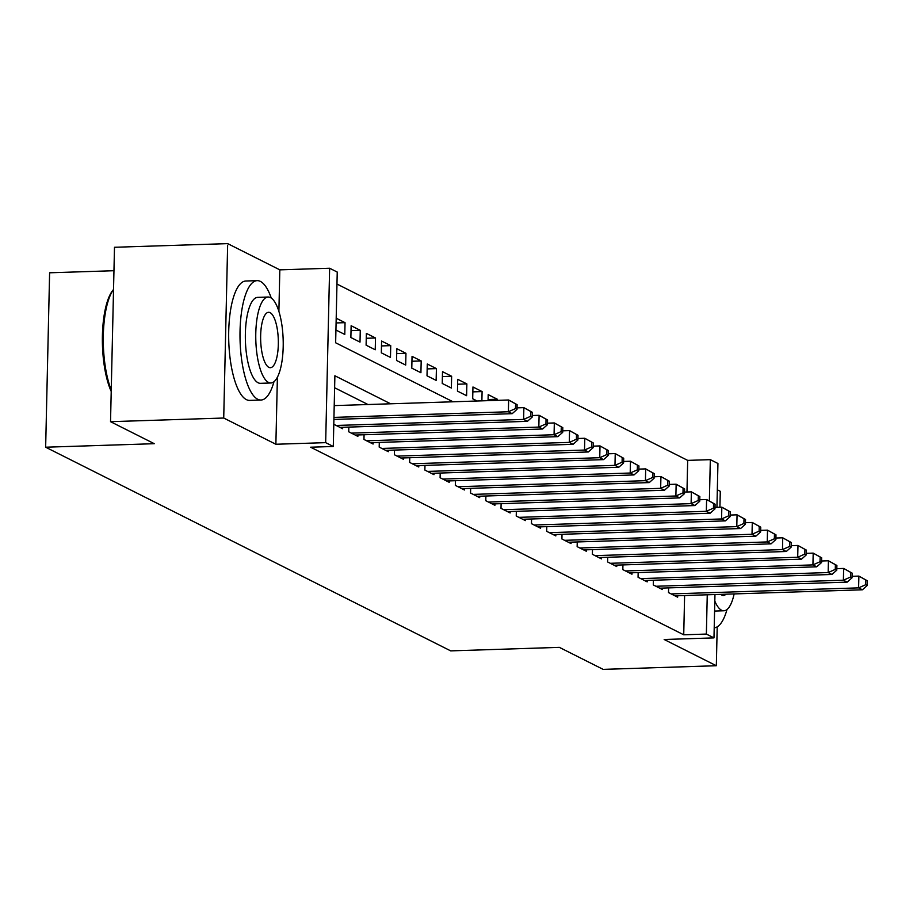 <?xml version="1.0" encoding="UTF-8"?>
<svg xmlns="http://www.w3.org/2000/svg" width="913" height="913" viewBox="0 0 913 913"><rect width="100%" height="100%" fill="white"/><g stroke="black" fill="none" stroke-linecap="round" stroke-linejoin="round"><path stroke-width="1.37" d="M686.964 492.004L687.683 460.38L710.325 459.65L717.938 463.484L716.933 507.331M719.923 507.24L720.289 491.32L717.333 489.836M113.954 270.716L49.61 272.793L45.65 447.21L450.702 650.878L559.361 647.363L603.139 669.377L716.328 665.725L717.207 626.854M45.65 447.21L154.308 443.695L110.53 421.68L114.49 247.275L227.668 243.623L223.719 418.028L275.874 444.254L325.667 442.645L329.627 268.239L337.239 272.063L335.642 342.774L452.996 401.777M278.887 311.447L279.823 269.849L227.668 243.623M279.823 269.849L329.627 268.239M687.683 460.38L336.977 284.046M110.53 421.68L223.719 418.028M668.613 587.892L668.51 592.583L677.651 597.182L677.686 595.744M653.388 580.234L653.286 584.925L662.416 589.524L662.45 588.098M638.164 572.577L638.061 577.267L647.191 581.866L647.226 580.44M622.94 564.919L622.826 569.609L631.967 574.209L632.001 572.782M607.704 557.272L607.601 561.952L616.743 566.551L616.766 565.124M592.48 549.615L592.377 554.294L601.507 558.893L601.541 557.466M577.256 541.957L577.142 546.647L586.283 551.235L586.317 549.809M562.02 534.299L561.917 538.99L571.059 543.577L571.082 542.151M546.796 526.641L546.693 531.332L555.823 535.92L555.857 534.493M531.571 518.983L531.457 523.674L540.599 528.262L540.633 526.835M516.347 511.326L516.233 516.016L525.374 520.604L525.409 519.177M501.111 503.668L501.009 508.358L510.139 512.958L510.173 511.531M485.887 496.01L485.784 500.701L494.914 505.3L494.949 503.873M470.663 488.352L470.549 493.043L479.69 497.642L479.724 496.216M455.427 480.695L455.325 485.385L464.466 489.984L464.489 488.558M440.203 473.048L440.1 477.727L449.23 482.326L449.264 480.9M424.979 465.39L424.865 470.069L434.006 474.669L434.04 473.242M409.743 457.733L409.64 462.423L418.782 467.011L418.816 465.584M394.519 450.075L394.416 454.765L403.546 459.353L403.58 457.927M379.294 442.417L379.192 447.108L388.322 451.695L388.356 450.269M364.07 434.759L363.956 439.45L373.097 444.038L373.132 442.611M348.834 427.101L348.732 431.792L357.873 436.38L357.896 434.953M333.793 424.283L342.637 428.733L342.672 427.307M336.087 322.951L345.046 322.666L336.201 318.215M351.026 330.62L360.27 330.323L351.14 325.724L350.866 337.513L360.007 342.113L360.27 330.323M366.25 338.278L375.505 337.981L366.364 333.382L366.102 345.171L375.232 349.77L375.505 337.981M381.486 345.936L390.73 345.639L381.588 341.04L381.326 352.829L390.467 357.417L390.73 345.639M396.71 353.593L405.954 353.297L396.824 348.698L396.55 360.487L405.692 365.074L405.954 353.297M411.934 361.251L421.19 360.955L412.048 356.355L411.786 368.144L420.916 372.732L421.19 360.955M427.17 368.909L436.414 368.612L427.273 364.013L427.01 375.802L436.14 380.39L436.414 368.612M442.394 376.567L451.638 376.259L442.508 371.671L442.234 383.46L451.376 388.048L451.638 376.259M457.618 384.225L466.863 383.916L457.733 379.329L457.459 391.106L466.6 395.706L466.863 383.916M472.843 391.871L482.098 391.574L472.957 386.986L472.694 398.764L477.134 401.001M488.078 399.529L497.323 399.232L488.193 394.644L488.056 400.647M335.927 330.004L344.783 334.455L345.046 322.666M481.881 400.841L482.098 391.574M497.3 400.351L497.323 399.232M390.627 403.797L334.888 375.768L333.291 446.48L310.648 447.21L683.723 634.797L684.613 595.527M367.985 404.527L334.615 387.751M714.959 594.546L713.977 637.89L664.173 639.499L716.328 665.725M713.977 637.89L706.365 634.067L707.255 594.797M683.723 634.797L706.365 634.067M333.291 446.48L325.667 442.645M709.378 500.917L710.325 459.65M275.874 444.254L277.392 377.263M333.941 417.401L508.381 411.763L512.182 413.68L333.896 419.432M334.215 405.612L508.644 399.985L517.112 404.664L515.594 403.9L515.48 408.613L517.009 409.378L517.112 404.664M515.48 408.613L508.381 411.763L508.644 399.985L515.594 403.9M512.182 413.68L517.009 409.378M111.215 391.426A58.295 18.534 -91.8 0 1 102.393 336.361A58.295 18.534 -91.8 0 1 112.995 290.117L113.532 289.478M113.532 289.524A59.722 18.99 88.2 0 0 111.249 389.977M271.264 298.06A59.722 18.99 88.2 0 0 260.41 281.421A59.722 18.99 88.2 0 0 257.146 280.645A59.722 18.99 88.2 0 0 239.993 335.847A59.722 18.99 88.2 0 0 257.74 399.266A59.722 18.99 88.2 0 0 261.004 400.031A59.722 18.99 88.2 0 0 273.968 381.737M257.146 280.645L245.825 281.01A59.722 18.99 88.2 0 0 228.672 336.212A59.722 18.99 88.2 0 0 246.419 399.632A59.722 18.99 88.2 0 0 249.683 400.396L261.004 400.031M270.876 382.981L260.456 383.323A43.002 13.672 -91.8 0 1 258.105 382.764A43.002 13.672 -91.8 0 1 245.335 337.102A43.002 13.672 -91.8 0 1 257.683 297.364L268.102 297.022A43.002 13.672 88.2 0 0 255.754 336.771A43.002 13.672 88.2 0 0 268.525 382.433A43.002 13.672 88.2 0 0 270.876 382.981A43.002 13.672 88.2 0 0 283.224 343.242A43.002 13.672 88.2 0 0 270.453 297.581A43.002 13.672 88.2 0 0 268.102 297.022M268.867 367.346A27.71 8.81 88.2 0 0 270.385 367.699A27.71 8.81 88.2 0 0 278.339 342.09A27.71 8.81 88.2 0 0 270.111 312.668A27.71 8.81 88.2 0 0 268.593 312.303A27.71 8.81 88.2 0 0 260.627 337.924A27.71 8.81 88.2 0 0 268.867 367.346M714.811 601.062A43.002 13.672 88.2 0 0 721.544 610.215A43.002 13.672 88.2 0 0 723.895 610.774A43.002 13.672 88.2 0 0 734.132 593.929M720.779 594.363A27.71 8.81 88.2 0 0 721.886 595.128A27.71 8.81 88.2 0 0 723.404 595.493A27.71 8.81 88.2 0 0 725.938 594.192M714.206 627.813A59.722 18.99 88.2 0 0 726.988 609.53M336.167 425.469L523.606 419.421L527.417 421.338L339.978 427.387M517.043 407.86L523.868 407.643L532.347 412.322L530.818 411.558L530.715 416.271L532.233 417.036L532.347 412.322M530.715 416.271L523.606 419.421L523.868 407.643L530.818 411.558M527.417 421.338L532.233 417.036M351.391 433.127L538.83 427.079L542.642 428.996L355.203 435.045M532.268 415.518L539.104 415.301L547.572 419.98L546.042 419.215L545.94 423.929L547.458 424.693L547.572 419.98M545.94 423.929L538.83 427.079L539.104 415.301L546.042 419.215M542.642 428.996L547.458 424.693M366.627 440.785L554.065 434.736L557.866 436.654L370.427 442.702M547.503 423.176L554.328 422.947L562.796 427.638L561.278 426.873L561.164 431.587L562.693 432.351L562.796 427.638M561.164 431.587L554.065 434.736L554.328 422.947L561.278 426.873M557.866 436.654L562.693 432.351M381.851 448.443L569.29 442.394L573.09 444.311L385.663 450.36M562.728 430.833L569.552 430.605L578.02 435.296L576.502 434.531L576.4 439.244L577.918 440.009L578.02 435.296M576.4 439.244L569.29 442.394L569.552 430.605L576.502 434.531M573.09 444.311L577.918 440.009M397.075 456.101L584.514 450.052L588.326 451.969L400.887 458.018M577.952 438.491L584.788 438.263L593.256 442.953L591.727 442.189L591.624 446.902L593.142 447.667L593.256 442.953M591.624 446.902L584.514 450.052L584.788 438.263L591.727 442.189M588.326 451.969L593.142 447.667M412.311 463.758L599.738 457.71L603.55 459.627L416.111 465.676M593.176 446.149L600.012 445.921L608.48 450.611L606.962 449.847L606.848 454.56L608.378 455.325L608.48 450.611M606.848 454.56L599.738 457.71L600.012 445.921L606.962 449.847M603.55 459.627L608.378 455.325M427.535 471.416L614.974 465.368L618.774 467.273L431.347 473.333M608.412 453.795L615.236 453.578L623.705 458.269L622.187 457.504L622.084 462.218L623.602 462.982L623.705 458.269M622.084 462.218L614.974 465.368L615.236 453.578L622.187 457.504M618.774 467.273L623.602 462.982M442.759 479.074L630.198 473.025L634.01 474.931L446.571 480.991M623.636 461.453L630.461 461.236L638.94 465.927L637.411 465.151L637.308 469.864L638.826 470.64L638.94 465.927M637.308 469.864L630.198 473.025L630.461 461.236L637.411 465.151M634.01 474.931L638.826 470.64M457.995 486.732L645.423 480.683L649.234 482.589L461.795 488.638M638.86 469.111L645.696 468.894L654.165 473.573L652.635 472.808L652.533 477.522L654.062 478.286L654.165 473.573M652.533 477.522L645.423 480.683L645.696 468.894L652.635 472.808M649.234 482.589L654.062 478.286M473.219 494.39L660.658 488.329L664.459 490.247L477.02 496.295M654.096 476.769L660.921 476.552L669.389 481.231L667.871 480.466L667.757 485.18L669.286 485.944L669.389 481.231M667.757 485.18L660.658 488.329L660.921 476.552L667.871 480.466M664.459 490.247L669.286 485.944M488.444 502.036L675.882 495.987L679.683 497.905L492.255 503.953M669.32 484.426L676.145 484.21L684.613 488.889L683.095 488.124L682.992 492.837L684.51 493.602L684.613 488.889M682.992 492.837L675.882 495.987L676.145 484.21L683.095 488.124M679.683 497.905L684.51 493.602M503.668 509.694L691.107 503.645L694.919 505.562L507.48 511.611M684.545 492.084L691.381 491.867L699.849 496.546L698.319 495.782L698.217 500.495L699.735 501.26L699.849 496.546M698.217 500.495L691.107 503.645L691.381 491.867L698.319 495.782M694.919 505.562L699.735 501.26M518.904 517.351L706.331 511.303L710.143 513.22L522.704 519.269M699.769 499.742L706.605 499.525L715.073 504.204L713.555 503.44L713.441 508.153L714.97 508.918L715.073 504.204M713.441 508.153L706.331 511.303L706.605 499.525L713.555 503.44M710.143 513.22L714.97 508.918M534.128 525.009L721.567 518.961L725.367 520.878L537.94 526.927M715.005 507.4L721.829 507.172L730.297 511.862L728.779 511.097L728.677 515.811L730.195 516.575L730.297 511.862M728.677 515.811L721.567 518.961L721.829 507.172L728.779 511.097M725.367 520.878L730.195 516.575M549.352 532.667L736.791 526.618L740.603 528.536L553.164 534.584M730.229 515.058L737.053 514.829L745.533 519.52L744.004 518.755L743.901 523.469L745.419 524.233L745.533 519.52M743.901 523.469L736.791 526.618L737.053 514.829L744.004 518.755M740.603 528.536L745.419 524.233M564.588 540.325L752.015 534.276L755.827 536.193L568.388 542.242M745.453 522.715L752.289 522.487L760.757 527.178L759.239 526.413L759.125 531.126L760.655 531.891L760.757 527.178M759.125 531.126L752.015 534.276L752.289 522.487L759.239 526.413M755.827 536.193L760.655 531.891M579.812 547.983L767.251 541.934L771.051 543.84L583.612 549.9M760.689 530.362L767.513 530.145L775.982 534.835L774.464 534.071L774.35 538.784L775.879 539.549L775.982 534.835M774.35 538.784L767.251 541.934L767.513 530.145L774.464 534.071M771.051 543.84L775.879 539.549M595.036 555.64L782.475 549.592L786.276 551.498L598.848 557.558M775.913 538.019L782.738 537.803L791.217 542.493L789.688 541.729L789.585 546.442L791.103 547.207L791.217 542.493M789.585 546.442L782.475 549.592L782.738 537.803L789.688 541.729M786.276 551.498L791.103 547.207M610.261 563.298L797.7 557.25L801.511 559.155L614.072 565.204M791.137 545.677L797.973 545.46L806.441 550.151L804.912 549.375L804.81 554.088L806.327 554.864L806.441 550.151M804.81 554.088L797.7 557.25L797.973 545.46L804.912 549.375M801.511 559.155L806.327 554.864M625.496 570.956L812.924 564.896L816.736 566.813L629.297 572.862M806.362 553.335L813.198 553.118L821.666 557.797L820.148 557.033L820.034 561.746L821.563 562.511L821.666 557.797M820.034 561.746L812.924 564.896L813.198 553.118L820.148 557.033M816.736 566.813L821.563 562.511M640.721 578.614L828.159 572.554L831.96 574.471L644.532 580.52M821.597 560.993L828.422 560.776L836.89 565.455L835.372 564.691L835.269 569.404L836.787 570.169L836.89 565.455M835.269 569.404L828.159 572.554L828.422 560.776L835.372 564.691M831.96 574.471L836.787 570.169M655.945 586.26L843.384 580.212L847.196 582.129L659.757 588.177M836.822 568.651L843.658 568.434L852.126 573.113L850.596 572.348L850.494 577.062L852.012 577.826L852.126 573.113M850.494 577.062L843.384 580.212L843.658 568.434L850.596 572.348M847.196 582.129L852.012 577.826M671.181 593.918L858.608 587.869L862.42 589.787L674.981 595.835M852.046 576.308L858.882 576.092L867.35 580.771L865.832 580.006L865.718 584.719L867.247 585.484L867.35 580.771M865.718 584.719L858.608 587.869L858.882 576.092L865.832 580.006M862.42 589.787L867.247 585.484M714.582 611.071L723.895 610.774"/></g></svg>
